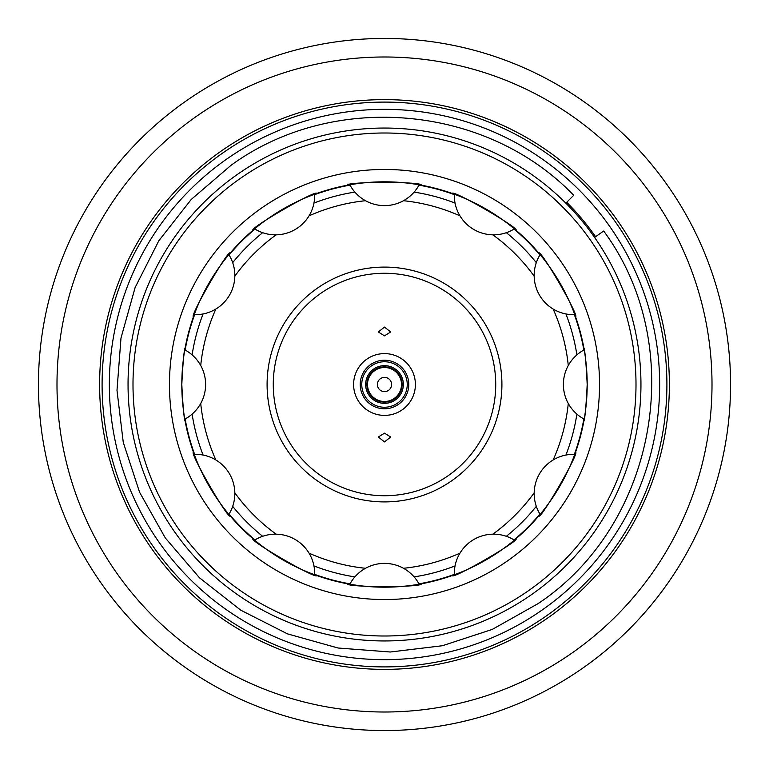 <?xml version="1.0" encoding="UTF-8"?>
<svg xmlns="http://www.w3.org/2000/svg" width="769" height="769" viewBox="0 0 769 769"><rect width="100%" height="100%" fill="white"/><g stroke="black" fill="none" stroke-linecap="round" stroke-linejoin="round"><path stroke-width="1.15" d="M566.715 202.285A257.682 257.682 0 0 1 595.581 236.698M316.761 575.529L314.646 574.77A39.238 39.238 0 0 0 254.645 540.126L252.934 538.675C248.781 540.511 317.222 580.028 316.761 575.529M230.325 516.066L228.874 514.355A39.238 39.238 0 0 0 194.23 454.354L193.471 452.239C188.963 451.749 228.47 520.2 230.325 516.066M185.194 421.354L184.8 419.143A39.238 39.238 0 0 0 184.8 349.857L185.194 347.646C184.07 349.684 182.945 361.968 181.811 384.5A202.689 202.689 0 0 0 384.5 587.189A202.689 202.689 0 0 0 587.189 384.5A202.689 202.689 0 0 0 384.5 181.811A202.689 202.689 0 0 0 181.811 384.5C182.955 407.051 184.079 419.336 185.194 421.354M193.471 316.761L194.23 314.646A39.238 39.238 0 0 0 228.874 254.645L230.325 252.934C228.489 248.781 188.972 317.222 193.471 316.761M252.934 230.325L254.645 228.874A39.238 39.238 0 0 0 314.646 194.23L316.761 193.471C317.251 188.963 248.8 228.47 252.934 230.325M347.646 185.194L349.857 184.8A39.238 39.238 0 0 0 419.143 184.8L421.354 185.194C424.027 181.532 345.002 181.522 347.646 185.194M452.239 193.471L454.354 194.23A39.238 39.238 0 0 0 514.355 228.874L516.066 230.325C520.219 228.489 451.788 188.972 452.239 193.471M538.675 252.934L540.126 254.645A39.238 39.238 0 0 0 574.77 314.646L575.529 316.761C580.037 317.251 540.53 248.8 538.675 252.934M583.806 347.646L584.2 349.857A39.238 39.238 0 0 0 584.2 419.143L583.806 421.354C584.921 419.316 586.055 407.032 587.189 384.5C586.055 361.959 584.921 349.674 583.806 347.646M575.529 452.239L574.77 454.354A39.238 39.238 0 0 0 540.126 514.355L538.675 516.066C540.511 520.219 580.028 451.788 575.529 452.239M516.066 538.675L514.355 540.126A39.238 39.238 0 0 0 454.354 574.77L452.239 575.529C451.759 580.037 520.2 540.52 516.066 538.675M421.354 583.806L419.143 584.2A39.238 39.238 0 0 0 349.857 584.2L347.646 583.806C344.973 587.468 424.007 587.468 421.354 583.806M594.572 237.41L603.684 231.027C688.716 346.05 657.197 524.698 537.973 603.684L492.256 629.417L442.406 645.729L390.325 652.006L338.024 648.007L287.51 633.877L240.726 610.163L199.469 577.779L165.316 537.964L139.583 492.256L123.271 442.406L116.994 390.335L120.993 338.033L135.123 287.519L158.837 240.735L191.221 199.469L231.027 165.316C332.967 90.953 486.21 104.344 573.703 195.297L565.84 203.16M599.541 384.5A215.041 215.041 0 0 0 384.5 169.459A215.041 215.041 0 0 0 169.459 384.5A215.041 215.041 0 0 0 384.5 599.541A215.041 215.041 0 0 0 599.541 384.5M102.094 384.5A282.406 282.406 0 0 1 384.5 102.094A282.406 282.406 0 0 1 666.906 384.5A282.406 282.406 0 0 1 384.5 666.906A282.406 282.406 0 0 1 102.094 384.5M576.885 354.894A194.653 194.653 0 0 0 565.917 313.954M536.31 262.662A194.653 194.653 0 0 0 506.338 232.69M455.046 203.083A194.653 194.653 0 0 0 414.107 192.115M354.894 192.115A194.653 194.653 0 0 0 313.954 203.083M262.662 232.69A194.653 194.653 0 0 0 232.69 262.662M203.083 313.954A194.653 194.653 0 0 0 192.115 354.894M128.048 384.5A256.452 256.452 0 0 0 384.5 640.952A256.452 256.452 0 0 0 640.952 384.5A256.452 256.452 0 0 0 384.5 128.048A256.452 256.452 0 0 0 128.048 384.5M99.624 384.5A284.876 284.876 0 0 1 384.5 99.624A284.876 284.876 0 0 1 669.376 384.5A284.876 284.876 0 0 1 384.5 669.376A284.876 284.876 0 0 1 99.624 384.5M132.999 384.5A251.501 251.501 0 0 0 384.5 636.001A251.501 251.501 0 0 0 636.001 384.5A251.501 251.501 0 0 0 384.5 132.999A251.501 251.501 0 0 0 132.999 384.5M730.55 384.5A346.05 346.05 0 0 1 384.5 730.55A346.05 346.05 0 0 1 38.45 384.5A346.05 346.05 0 0 1 384.5 38.45A346.05 346.05 0 0 1 730.55 384.5A346.05 346.05 0 0 0 384.5 38.45A346.05 346.05 0 0 0 38.45 384.5M501.907 384.5A117.407 117.407 0 0 0 384.5 267.093A117.407 117.407 0 0 0 267.093 384.5A117.407 117.407 0 0 0 384.5 501.907A117.407 117.407 0 0 0 501.907 384.5M495.726 384.5A111.226 111.226 0 0 1 384.5 495.726A111.226 111.226 0 0 1 273.274 384.5A111.226 111.226 0 0 1 384.5 273.274A111.226 111.226 0 0 1 495.726 384.5M384.5 327.094L378.319 331.968L384.5 335.842L390.681 331.968L384.5 327.094M353.605 384.5A30.895 30.895 0 0 1 384.5 353.605A30.895 30.895 0 0 1 415.395 384.5A30.895 30.895 0 0 1 384.5 415.395A30.895 30.895 0 0 1 353.605 384.5M384.5 433.158L378.319 437.032L384.5 441.906L390.681 437.032L384.5 433.158M360.219 384.5A24.281 24.281 0 0 1 384.5 360.219A24.281 24.281 0 0 1 408.781 384.5A24.281 24.281 0 0 1 384.5 408.781A24.281 24.281 0 0 1 360.219 384.5M361.757 384.5A22.743 22.743 0 0 0 384.5 407.243A22.743 22.743 0 0 0 407.243 384.5A22.743 22.743 0 0 0 384.5 361.757A22.743 22.743 0 0 0 361.757 384.5M403.35 384.5A18.85 18.85 0 0 0 384.5 365.65A18.85 18.85 0 0 0 365.65 384.5A18.85 18.85 0 0 0 384.5 403.35A18.85 18.85 0 0 0 403.35 384.5M402.11 384.5A17.61 17.61 0 0 0 384.5 366.89A17.61 17.61 0 0 0 366.89 384.5A17.61 17.61 0 0 0 384.5 402.11A17.61 17.61 0 0 0 402.11 384.5M390.988 368.793A16.995 16.995 0 0 1 400.207 390.988A16.995 16.995 0 0 1 378.012 400.207A16.995 16.995 0 0 1 368.793 378.012A16.995 16.995 0 0 1 390.988 368.793A16.995 16.995 0 0 1 400.207 390.988A16.995 16.995 0 0 1 378.012 400.207M192.115 414.107A194.653 194.653 0 0 0 203.083 455.046M232.69 506.338A194.653 194.653 0 0 0 262.662 536.31M313.954 565.917A194.653 194.653 0 0 0 354.894 576.885M414.107 576.885A194.653 194.653 0 0 0 455.046 565.917M506.338 536.31A194.653 194.653 0 0 0 536.31 506.338M565.917 455.046A194.653 194.653 0 0 0 576.885 414.107M659.658 384.5A275.158 275.158 0 0 0 384.5 109.342A275.158 275.158 0 0 0 109.342 384.5A275.158 275.158 0 0 0 384.5 659.658A275.158 275.158 0 0 0 659.658 384.5M583.844 350.049A202.305 202.305 0 0 0 574.366 314.665M539.915 254.991A202.305 202.305 0 0 0 514.009 229.085M454.335 194.634A202.305 202.305 0 0 0 418.951 185.156M350.049 185.156A202.305 202.305 0 0 0 314.665 194.634M254.991 229.085A202.305 202.305 0 0 0 229.085 254.991M194.634 314.665A202.305 202.305 0 0 0 185.156 350.049M712.007 384.5A327.507 327.507 0 0 1 384.5 712.007A327.507 327.507 0 0 1 56.993 384.5A327.507 327.507 0 0 1 384.5 56.993A327.507 327.507 0 0 1 712.007 384.5M568.291 365.525A184.762 184.762 0 0 0 553.151 309.042M534.176 276.167A184.762 184.762 0 0 0 492.833 234.824M459.958 215.849A184.762 184.762 0 0 0 403.475 200.709M365.525 200.709A184.762 184.762 0 0 0 309.042 215.849M276.167 234.824A184.762 184.762 0 0 0 234.824 276.167M215.849 309.042A184.762 184.762 0 0 0 200.709 365.525M387.211 377.935A7.104 7.104 0 0 1 391.065 387.211A7.104 7.104 0 0 1 381.789 391.065A7.104 7.104 0 0 1 377.935 381.789A7.104 7.104 0 0 1 387.211 377.935M200.709 403.475A184.762 184.762 0 0 0 215.849 459.958M234.824 492.833A184.762 184.762 0 0 0 276.167 534.176M309.042 553.151A184.762 184.762 0 0 0 365.525 568.291M403.475 568.291A184.762 184.762 0 0 0 459.958 553.151M492.833 534.176A184.762 184.762 0 0 0 534.176 492.833M553.151 459.958A184.762 184.762 0 0 0 568.291 403.475M185.156 418.951A202.305 202.305 0 0 0 194.634 454.335M229.085 514.009A202.305 202.305 0 0 0 254.991 539.915M314.665 574.366A202.305 202.305 0 0 0 350.049 583.844M418.951 583.844A202.305 202.305 0 0 0 454.335 574.366M514.009 539.915A202.305 202.305 0 0 0 539.915 514.009M574.366 454.335A202.305 202.305 0 0 0 583.844 418.951"/></g></svg>
